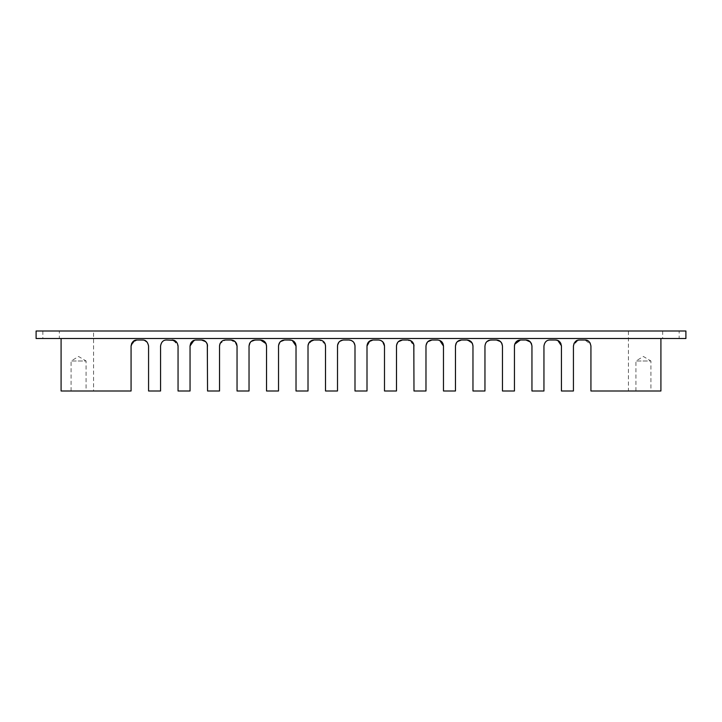 <?xml version="1.0" encoding="UTF-8"?>
<svg xmlns="http://www.w3.org/2000/svg" width="722" height="722" viewBox="0 0 722 722"><rect width="100%" height="100%" fill="white"/><g stroke="black" fill="none" stroke-linecap="round" stroke-linejoin="round"><path stroke-width="0.54" stroke-dasharray="3.61 2.71" d="M679.149 331.01L662.661 331.01L679.149 331.01L679.149 338.51L662.661 338.51L679.149 338.51M662.661 331.01L662.661 338.51M71.09 390.99L71.09 361L86.08 361L78.59 356.497L71.09 361L86.08 361L86.08 390.99L71.09 390.99L86.08 390.99M59.339 331.01L42.851 331.01L59.339 331.01L59.339 338.51L42.851 338.51L59.339 338.51M42.851 331.01L42.851 338.51M635.92 390.99L635.92 361L650.91 361L643.41 356.497L635.92 361L650.91 361L650.91 390.99L635.92 390.99L650.91 390.99M61.09 338.51L660.91 338.51L61.09 338.51M628.42 390.99L590.93 390.99L590.93 346L590.93 390.99L628.42 390.99L628.42 331.01L93.58 331.01L628.42 331.01M574.152 343.149L579.432 340.008L584.928 340.008L590.713 344.412L588.656 341.298M577.537 340.315L573.43 346L573.43 390.99L573.43 346C574.288 341.876 576.282 339.872 579.432 340.008L584.928 340.008L579.432 340.008M573.43 346L573.43 390.99L561.436 390.99L561.436 346L561.436 390.99L573.43 390.99L561.436 390.99L561.436 346L560.922 343.582M529.957 341.542L531.952 346L531.952 390.99L531.952 346L531.952 390.99L543.946 390.99L531.952 390.99L543.946 390.99L543.946 346C544.632 342.038 546.626 340.035 549.938 340.008L555.444 340.008L549.938 340.008C546.753 339.918 544.749 341.921 543.946 346L543.946 390.99L543.946 346C544.758 341.912 546.753 339.918 549.938 340.008L555.444 340.008C558.72 339.999 560.723 341.993 561.436 346M528.053 340.387L531.383 343.455L530.435 342.02M525.95 340.008L520.454 340.008L525.95 340.008L520.454 340.008L514.596 344.71M515.039 343.428L514.452 346L514.452 390.99L514.452 346L514.452 390.99L502.458 390.99L502.458 346L502.458 390.99L514.452 390.99L502.458 390.99L502.458 346L501.943 343.573M486.42 342.084L490.96 340.008L496.456 340.008L488.758 340.423L496.456 340.008L500.292 341.389M485.716 343.094L484.958 346L484.958 390.99L484.958 346L485.635 343.239M485.554 343.41L484.958 346L484.958 390.99L472.964 390.99L472.964 346L472.964 390.99L484.958 390.99L472.964 390.99L472.964 346L471.132 341.687M461.466 340.008L466.972 340.008L461.466 340.008L466.972 340.008L472.359 343.374M457.856 341.217L456.376 342.833M456.024 343.492L455.474 346L455.474 390.99L455.474 346L455.474 390.99L443.47 390.99L443.47 346L443.47 390.99L455.474 390.99L443.47 390.99L443.47 346C443.064 342.3 441.061 340.306 437.478 340.008L431.982 340.008C428.39 340.315 426.386 342.309 425.98 346L425.98 390.99L425.98 346L427.866 341.632M427.785 341.714L425.98 346L425.98 390.99L413.986 390.99L413.986 346L413.986 390.99L425.98 390.99L413.986 390.99L413.986 346M402.488 340.008L410.276 340.459L402.488 340.008L407.984 340.008L413.814 344.602M398.246 341.759L396.486 346L396.486 390.99L396.486 346L396.486 390.99L384.492 390.99L384.492 346L384.492 390.99L396.486 390.99L384.492 390.99L384.492 346C384.131 342.354 382.137 340.36 378.49 340.008L372.994 340.008L378.49 340.008L372.994 340.008L369.781 340.937M368.752 341.759L367.002 346L367.002 390.99L367.002 346L367.002 390.99L354.998 390.99L354.998 346L353.248 341.759L354.998 346L354.998 390.99L367.002 390.99L354.998 390.99L354.998 346C354.646 342.354 352.643 340.36 349.006 340.008L343.51 340.008L339.096 341.939M337.679 344.565L337.508 390.99L337.508 346L339.268 341.759M339.277 341.75L337.508 346L337.508 390.99L325.514 390.99L325.514 346L325.514 390.99L337.508 390.99L325.514 390.99L325.514 346M314.016 340.008L321.804 340.459L314.016 340.008L319.512 340.008L325.135 343.925M312.491 340.206L308.168 344.656M309.774 341.759L308.014 346L308.014 390.99L308.014 346L308.014 390.99L296.02 390.99L296.02 346L296.02 390.99L308.014 390.99L296.02 390.99L296.02 346M292.293 340.45L284.522 340.008L292.302 340.459M280.479 341.578L278.53 346L278.53 390.99L278.53 346L278.53 390.99L266.526 390.99L266.526 346L266.526 390.99L278.53 390.99L266.526 390.99L266.526 346M262.781 340.441L255.028 340.008L260.534 340.008L265.858 343.248M251.455 341.19L250.029 342.697M249.641 343.383L249.036 346L249.036 390.99L249.036 346L249.036 390.99L237.042 390.99L237.042 346L237.042 390.99L249.036 390.99L237.042 390.99L237.042 346M222.15 341.055L225.544 340.008L231.04 340.008L225.544 340.008L231.04 340.008L236.572 343.69M223.333 340.432L225.544 340.008L220.066 343.564M220.318 343.067L219.542 346L219.542 390.99L207.548 390.99L207.548 346L207.548 390.99L219.542 390.99L219.542 346L219.542 390.99L207.548 390.99L207.449 344.917M203.667 340.396L205.129 341.19M206.6 342.769L207.313 344.358M190.599 343.51L190.048 346L190.048 390.99L178.054 390.99L190.048 390.99L190.048 346C190.725 342.038 192.729 340.044 196.05 340.008L201.546 340.008L193.938 340.387M173.569 340.197L178.054 346L178.054 390.99L178.054 346L178.054 390.99L190.048 390.99L190.048 346M147.216 342.219L148.57 346C147.505 341.677 145.501 339.674 142.568 340.008L137.072 340.008L142.568 340.008C145.51 339.683 147.514 341.687 148.57 346L148.57 390.99L148.57 346L148.57 390.99L160.564 390.99L160.564 346L160.564 390.99L148.57 390.99L160.564 390.99L160.564 346C161.277 342.002 163.28 339.999 166.556 340.008C163.407 339.872 161.403 341.876 160.564 346C161.412 341.867 163.407 339.872 166.556 340.008L172.062 340.008L166.556 340.008L172.062 340.008L177.441 343.365L174.074 340.36M134.987 340.378L131.07 346L131.07 390.99L131.07 346L131.07 390.99L93.58 390.99L93.58 331.01M93.58 390.99L61.09 390.99M207.133 343.798L205.689 341.668M252.799 340.441L260.534 340.008M343.51 340.008L349.006 340.008L343.51 340.008M380.801 340.468L378.49 340.008L380.801 340.468M439.752 340.459L437.478 340.008L439.752 340.45M559.911 342.011L559.333 341.443M587.13 340.423L584.928 340.008L589.116 341.705M660.91 390.99L590.93 390.99L590.93 346L590.253 343.239M516.311 341.659L520.454 340.008M501.6 342.914L500.508 341.578M455.474 346L455.961 343.636M396.486 346L398.264 341.741M367.002 346L368.771 341.75M308.014 346L309.792 341.741M284.522 340.008L290.018 340.008M278.53 346L280.371 341.677M249.036 346L249.532 343.618M219.542 346L220.075 343.546M207.024 343.546L205.571 341.551M191.113 342.598L196.05 340.008L201.546 340.008M144.535 340.342L137.072 340.008L131.747 343.23M685.9 331.01L36.1 331.01M685.9 338.51L36.1 338.51"/><path stroke-width="1.08" d="M36.1 338.51L685.9 338.51L685.9 331.01L36.1 331.01L36.1 338.51M514.804 343.988L520.454 340.008L525.95 340.008C529.352 340.116 531.347 342.12 531.952 346L531.952 390.99L543.946 390.99L543.946 346C544.641 342.029 546.635 340.026 549.938 340.008L555.444 340.008C558.72 339.999 560.723 342.002 561.436 346L561.436 390.99L573.43 390.99L573.43 346C574.288 341.876 576.282 339.872 579.432 340.008L584.928 340.008C588.042 339.836 590.045 341.831 590.93 346L590.93 390.99L660.91 390.99L660.91 338.51M174.074 340.36L166.556 340.008C163.289 339.99 161.286 341.993 160.564 346L160.564 390.99L148.57 390.99L148.57 346C147.712 341.876 145.709 339.872 142.568 340.008L137.072 340.008C133.958 339.836 131.955 341.831 131.07 346L131.07 390.99L61.09 390.99L61.09 338.51M173.569 340.197L172.062 340.008C175.365 340.035 177.368 342.029 178.054 346L178.054 345.775M205.689 341.668L201.546 340.008L196.05 340.008C192.657 340.116 190.653 342.111 190.048 346L190.048 390.99L178.054 390.99L178.054 346M205.571 341.551L201.546 340.008C204.967 340.143 206.97 342.138 207.548 346L207.024 343.546M235.146 341.632L231.04 340.008L225.544 340.008C222.051 340.206 220.057 342.201 219.542 346L219.542 390.99L207.548 390.99L207.313 344.358M264.712 341.705L266.048 343.645L260.534 340.008L255.028 340.008C251.482 340.27 249.487 342.264 249.036 346L249.036 390.99L237.042 390.99L237.042 346C236.545 342.228 234.551 340.233 231.04 340.008C234.542 340.224 236.545 342.228 237.042 346L235.255 341.741M260.534 340.008C264.099 340.288 266.093 342.282 266.526 346L266.526 390.99L278.53 390.99L278.53 346C278.927 342.309 280.93 340.315 284.522 340.008C280.939 340.297 278.945 342.3 278.53 346M368.752 341.759L372.994 340.008C369.357 340.36 367.354 342.354 367.002 346L367.002 390.99L354.998 390.99L354.998 346C354.646 342.354 352.643 340.36 349.006 340.008L351.289 340.459L353.238 341.759L351.316 340.468L349.006 340.008L343.51 340.008C339.863 340.36 337.869 342.354 337.508 346L337.508 390.99L325.514 390.99L325.514 346C325.144 342.345 323.14 340.351 319.512 340.008L314.016 340.008C310.388 340.342 308.393 342.345 308.014 346L308.014 390.99L296.02 390.99L296.02 346C295.623 342.327 293.628 340.324 290.018 340.008L284.522 340.008L280.479 341.578M368.771 341.75L372.994 340.008L378.49 340.008C382.137 340.36 384.131 342.363 384.492 346L382.732 341.768L380.801 340.468L382.732 341.759L384.032 343.699M398.246 341.759L402.488 340.008C398.86 340.351 396.856 342.345 396.486 346L396.486 390.99L384.492 390.99L384.492 346M398.264 341.741L400.196 340.459L402.488 340.008L407.984 340.008C411.612 340.342 413.607 342.345 413.986 346L413.525 343.699L413.986 345.964M427.866 341.632L431.982 340.008C428.372 340.324 426.377 342.318 425.98 346L425.98 390.99L413.986 390.99L413.814 344.602M427.785 341.714L431.982 340.008L437.478 340.008C441.07 340.315 443.073 342.318 443.47 346L439.752 340.459L441.656 341.705M457.558 341.452L461.466 340.008C457.91 340.279 455.907 342.282 455.474 346L455.474 390.99L443.47 390.99L443.47 346M457.405 341.596L461.466 340.008L466.972 340.008C470.518 340.27 472.522 342.273 472.964 346C472.495 342.246 470.5 340.252 466.972 340.008L471.132 341.687M500.508 341.578L496.456 340.008C499.949 340.206 501.943 342.201 502.458 346C501.898 342.165 499.904 340.161 496.456 340.008L490.96 340.008C487.458 340.224 485.455 342.219 484.958 346L484.958 390.99L472.964 390.99L472.964 346L472.359 343.374M520.454 340.008C517.024 340.143 515.03 342.147 514.452 346L514.452 390.99L502.458 390.99L502.458 346M579.432 340.008L577.537 340.315M555.444 340.008L557.474 340.36L555.444 340.008M557.79 340.486L561.436 345.757M530.435 342.02L525.95 340.008L528.053 340.387M531.383 343.455L531.952 346L531.374 343.455M514.596 344.71L514.452 346M500.292 341.389L501.943 343.573M486.42 342.084L485.716 343.094M461.466 340.008L457.856 341.217M456.376 342.833L455.474 346M402.488 340.008C398.86 340.342 396.865 342.345 396.486 346M369.781 340.937L367.002 346M339.096 341.939L337.679 344.565M309.774 341.759L314.016 340.008L312.491 340.206M308.168 344.656L308.014 346M290.018 340.008C293.619 340.315 295.614 342.318 296.02 346L292.302 340.459M265.858 343.248L266.526 346M251.112 341.47L255.028 340.008L252.88 340.405M252.601 340.522L251.455 341.19M250.029 342.697L249.036 346M236.572 343.69L237.042 346M220.066 343.564L219.578 345.378M201.546 340.008L203.667 340.396M205.129 341.19L206.6 342.769M193.938 340.387L190.048 346M137.072 340.008L135.158 340.324L137.072 340.008M131.747 343.23L131.07 346L133.029 341.569M133.335 341.307L134.987 340.378M207.449 344.917L207.133 343.798M220.318 343.067L220.075 343.546M249.641 343.383L250.877 341.677M251.31 341.307L252.799 340.441M325.044 343.69L323.745 341.759L325.044 343.69M323.745 341.75L321.804 340.459L323.736 341.741M341.226 340.459L343.51 340.008L341.226 340.459M412.226 341.759L413.516 343.681L410.276 340.459L412.199 341.741M456.024 343.492L457.297 341.696M560.922 343.582L559.911 342.011M559.333 341.443L557.691 340.45M573.43 346L574.152 343.149M588.656 341.298L587.13 340.423M590.253 343.239L589.116 341.705M529.957 341.542L525.95 340.008M515.039 343.428L516.311 341.659M502.458 345.964L501.6 342.914M455.961 343.636L457.279 341.714M443.47 345.964L443.001 343.681L441.683 341.732M384.492 345.973L384.041 343.726M325.514 345.982L325.062 343.726M309.792 341.741L311.723 340.459L314.016 340.008M296.02 346L295.56 343.69L294.242 341.741M294.224 341.723L292.293 340.45M280.371 341.677L282.257 340.45M282.275 340.441L284.522 340.008M266.526 345.964L266.057 343.663M264.667 341.659L262.781 340.441M249.532 343.618L250.868 341.696M222.15 341.055L223.333 340.432M190.599 343.51L191.113 342.598M147.216 342.219L144.535 340.342"/></g></svg>
